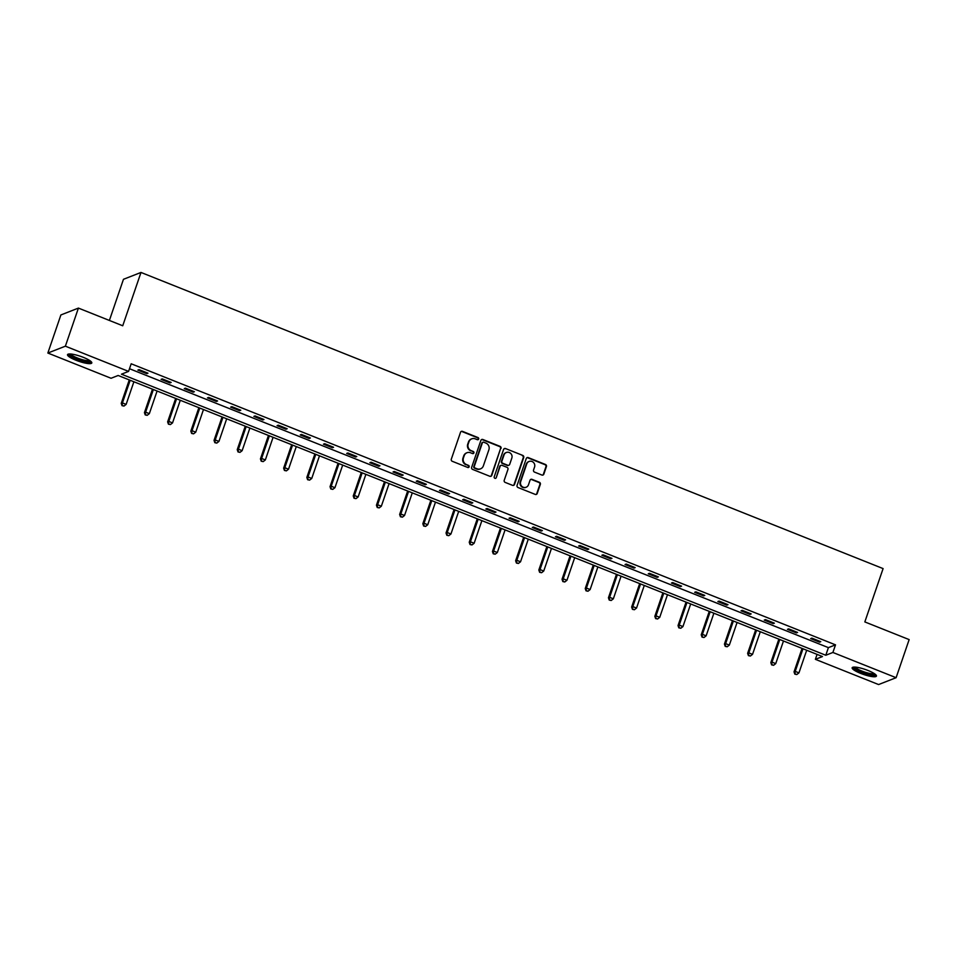 <?xml version="1.0" encoding="UTF-8"?>
<svg xmlns="http://www.w3.org/2000/svg" width="957" height="957" viewBox="0 0 957 957"><rect width="100%" height="100%" fill="white"/><g stroke="black" fill="none" stroke-linecap="round" stroke-linejoin="round"><path stroke-width="1.44" d="M478.667 439.012A1.136 1.077 68.6 0 0 477.998 437.564L462.482 431.368A1.615 1.531 68.6 0 0 460.52 432.289L451.297 459.204A1.615 1.531 68.6 0 0 452.242 461.286L467.758 467.471A1.136 1.077 68.6 0 0 469.133 466.837A1.136 1.077 68.6 0 0 468.475 465.377L466.466 464.576A5.168 4.917 68.6 0 1 463.439 457.925L464.205 455.688A5.168 4.917 68.6 0 1 470.509 452.757L472.519 453.558A1.136 1.077 68.6 0 0 473.894 452.924A1.136 1.077 68.6 0 0 473.237 451.465L471.227 450.663A5.168 4.917 68.6 0 1 468.2 444.024L468.966 441.775A5.168 4.917 68.6 0 1 475.27 438.856L477.28 439.658A1.136 1.077 68.6 0 0 478.667 439.012M477.806 439.718A1.136 1.077 68.6 0 0 477.519 437.744L462.016 431.559A1.615 1.531 68.6 0 0 461.154 431.475M468.284 467.542A1.136 1.077 68.6 0 0 467.997 465.569L466.466 464.576M473.045 453.63A1.136 1.077 68.6 0 0 472.758 451.656L471.227 450.663M860.606 673.369A12.836 2.644 18.9 0 1 852.149 667.771A12.836 2.644 18.9 0 1 867.987 670.474A12.836 2.644 18.9 0 1 876.445 676.085A12.836 2.644 18.9 0 1 860.606 673.369M75.974 360.251A12.836 2.644 18.9 0 1 67.516 354.652A12.836 2.644 18.9 0 1 83.355 357.368A12.836 2.644 18.9 0 1 91.8 362.966A12.836 2.644 18.9 0 1 75.974 360.251M541.865 475.031A1.615 1.531 68.6 0 0 543.839 474.122L546.423 466.561A1.615 1.531 68.6 0 0 545.478 464.492L528.252 457.613A1.615 1.531 68.6 0 0 526.278 458.523L517.067 485.45A1.615 1.531 68.6 0 0 518.012 487.52L535.238 494.398A1.615 1.531 68.6 0 0 537.212 493.489L540.334 484.362A1.615 1.531 68.6 0 0 539.377 482.28L532.008 479.349A1.615 1.531 68.6 0 0 530.034 480.258L528.491 484.78A4.318 4.115 68.6 0 1 521.732 486.24A4.318 4.115 68.6 0 1 520.68 481.658L526.745 463.942A4.318 4.115 68.6 0 1 533.504 462.482A4.318 4.115 68.6 0 1 534.556 467.064L533.551 470.007A1.615 1.531 68.6 0 0 534.496 472.088L541.865 475.031M47.85 353.037L60.889 314.949L78.414 308.094L122.735 325.775L140.99 272.446L883.096 568.59L864.829 621.918L909.15 639.599L896.111 677.7L878.586 684.554L815.388 659.325L822.482 656.55L118.154 375.479L111.06 378.266L47.85 353.037L65.375 346.183L128.573 371.4L121.467 374.187L825.795 655.258L832.901 652.471L896.111 677.7M78.414 308.094L65.375 346.183M129.494 368.72L828.403 647.638L835.509 644.851L131.181 363.78L128.573 371.4M835.509 644.851L832.901 652.471M501.025 448.45A1.615 1.531 68.6 0 0 500.08 446.369L482.854 439.502A1.615 1.531 68.6 0 0 480.881 440.411L471.657 467.327A1.615 1.531 68.6 0 0 472.614 469.409L489.84 476.287A1.615 1.531 68.6 0 0 491.802 475.366L500.547 448.63A1.615 1.531 68.6 0 0 499.602 446.56L482.376 439.682A1.615 1.531 68.6 0 0 481.527 439.598M505.547 448.558L522.773 455.424A1.615 1.531 68.6 0 1 523.718 457.506L514.507 484.433A1.615 1.531 68.6 0 1 512.533 485.343L505.164 482.4A1.615 1.531 68.6 0 1 504.219 480.318L507.952 469.409A1.615 1.531 68.6 0 0 507.007 467.327L502.114 465.377A1.615 1.531 68.6 0 0 500.14 466.286L496.252 477.651A1.136 1.077 68.6 0 1 494.482 478.033A1.136 1.077 68.6 0 1 494.207 476.837L503.585 449.467A1.615 1.531 68.6 0 1 505.547 448.558L522.773 455.424M140.99 272.446L123.465 279.3L109.385 320.451M137.868 370.108L146.792 373.661L147.976 373.194L139.052 369.641L137.868 370.108M161.075 379.355L169.987 382.92L171.171 382.453L162.259 378.9L161.075 379.355M184.27 388.614L193.194 392.179L194.379 391.712L185.455 388.159L184.27 388.614M207.466 397.873L216.39 401.438L217.574 400.971L208.65 397.418L207.466 397.873M230.673 407.132L239.597 410.697L240.781 410.23L231.857 406.677L230.673 407.132M253.868 416.391L262.792 419.956L263.976 419.489L255.052 415.924L253.868 416.391M277.075 425.65L285.987 429.215L287.172 428.748L278.248 425.183L277.075 425.65M300.271 434.909L309.195 438.473L310.379 438.007L301.455 434.442L300.271 434.909M323.466 444.168L332.39 447.732L333.574 447.266L324.65 443.701L323.466 444.168M346.673 453.427L355.597 456.991L356.782 456.525L347.858 452.96L346.673 453.427M369.869 462.686L378.793 466.25L379.977 465.784L371.053 462.219L369.869 462.686M393.064 471.945L401.988 475.497L403.172 475.043L394.248 471.478L393.064 471.945M416.271 481.204L425.195 484.756L426.379 484.302L417.455 480.737L416.271 481.204M439.466 490.463L448.39 494.015L449.575 493.561L440.651 489.996L439.466 490.463M462.674 499.721L471.598 503.274L472.782 502.82L463.858 499.255L462.674 499.721M485.869 508.98L494.793 512.533L495.977 512.067L487.053 508.514L485.869 508.98M509.064 518.227L517.988 521.792L519.173 521.326L510.248 517.773L509.064 518.227M532.271 527.486L541.195 531.051L542.38 530.585L533.456 527.032L532.271 527.486M555.467 536.745L564.391 540.31L565.575 539.844L556.651 536.291L555.467 536.745M578.674 546.004L587.598 549.569L588.77 549.103L579.858 545.55L578.674 546.004M601.869 555.263L610.793 558.828L611.978 558.362L603.054 554.797L601.869 555.263M625.065 564.522L633.989 568.087L635.173 567.621L626.249 564.056L625.065 564.522M648.272 573.781L657.196 577.346L658.38 576.88L649.456 573.315L648.272 573.781M671.467 583.04L680.391 586.605L681.575 586.139L672.651 582.574L671.467 583.04M694.674 592.299L703.586 595.864L704.771 595.398L695.859 591.833L694.674 592.299M717.87 601.558L726.794 605.123L727.978 604.657L719.054 601.092L717.87 601.558M741.065 610.817L749.989 614.382L751.173 613.916L742.249 610.351L741.065 610.817M764.272 620.076L773.196 623.629L774.38 623.174L765.456 619.61L764.272 620.076M787.467 629.335L796.391 632.888L797.576 632.433L788.652 628.869L787.467 629.335M810.675 638.594L819.587 642.147L820.771 641.692L811.847 638.128L810.675 638.594M817.075 654.385L815.388 659.325M828.403 647.638L825.795 655.258M146.792 373.661L147.079 372.835M169.987 382.92L170.274 382.094M193.194 392.179L193.47 391.353M216.39 401.438L216.677 400.612M239.597 410.697L239.872 409.871M262.792 419.956L263.079 419.13M285.987 429.215L286.275 428.389M309.195 438.473L309.47 437.648M332.39 447.732L332.677 446.907M355.597 456.991L355.872 456.166M378.793 466.25L379.08 465.425M401.988 475.497L402.275 474.684M425.195 484.756L425.47 483.943M448.39 494.015L448.677 493.202M471.598 503.274L471.873 502.449M494.793 512.533L495.08 511.708M517.988 521.792L518.275 520.967M541.195 531.051L541.471 530.226M564.391 540.31L564.678 539.485M587.598 549.569L587.873 548.744M610.793 558.828L611.068 558.003M633.989 568.087L634.276 567.262M657.196 577.346L657.471 576.521M680.391 586.605L680.678 585.78M703.586 595.864L703.874 595.039M726.794 605.123L727.069 604.298M749.989 614.382L750.276 613.557M773.196 623.629L773.471 622.816M796.391 632.888L796.679 632.075M819.587 642.147L819.874 641.322M471.514 438.928A5.168 4.917 68.6 0 0 468.487 441.955L468.966 441.775M470.76 450.855A5.168 4.917 68.6 0 1 467.722 444.204L468.487 441.955M466.753 452.828A5.168 4.917 68.6 0 0 463.726 455.867L464.205 455.688M465.999 464.767A5.168 4.917 68.6 0 1 462.961 458.116L463.726 455.867M490.69 476.359A1.615 1.531 68.6 0 0 491.336 475.557L500.547 448.63M483.74 442.23A1.136 1.077 68.6 0 0 482.364 442.876L474.265 466.502A1.136 1.077 68.6 0 0 474.935 467.961L477.053 468.798A5.168 4.917 68.6 0 0 483.357 465.88L488.895 449.73A5.168 4.917 68.6 0 0 485.857 443.079L483.74 442.23M482.747 442.349A1.136 1.077 68.6 0 0 481.885 443.055L482.364 442.876M480.33 468.918A5.168 4.917 68.6 0 1 476.574 468.99L474.457 468.14A1.136 1.077 68.6 0 1 473.799 466.681L481.885 443.055M513.395 485.426A1.615 1.531 68.6 0 0 514.029 484.613L523.252 457.697A1.615 1.531 68.6 0 0 522.307 455.616M500.786 465.473A1.615 1.531 68.6 0 0 499.674 466.478L496.252 477.651M511.828 458.08A4.318 4.115 68.6 0 0 506.349 452.494A4.318 4.115 68.6 0 0 504.028 454.958L501.887 461.202A1.615 1.531 68.6 0 0 502.832 463.284L507.724 465.234A1.615 1.531 68.6 0 0 509.698 464.312L511.828 458.08M506.121 452.589A4.318 4.115 68.6 0 0 503.549 455.149L504.028 454.958M508.574 465.317A1.615 1.531 68.6 0 1 507.246 465.413L502.365 463.463A1.615 1.531 68.6 0 1 501.408 461.382L503.549 455.149M505.081 448.737A1.615 1.531 68.6 0 0 504.219 448.666M528.838 461.573A4.318 4.115 68.6 0 0 526.278 464.121L526.745 463.942M525.919 487.328A4.318 4.115 68.6 0 1 520.201 481.85L526.278 464.121M536.087 494.482A1.615 1.531 68.6 0 0 536.733 493.668L539.856 484.553A1.615 1.531 68.6 0 0 538.911 482.472L531.542 479.529A1.615 1.531 68.6 0 0 530.68 479.445M542.727 475.115A1.615 1.531 68.6 0 0 543.361 474.301L545.945 466.753A1.615 1.531 68.6 0 0 545 464.671L527.774 457.805A1.615 1.531 68.6 0 0 526.924 457.721M129.267 379.917L121.24 403.375L122.424 402.909L126.133 404.392L133.884 381.759M130.164 380.276L122.424 402.909L122.029 405.66L123.991 406.067L122.508 405.469M126.133 404.392L123.991 406.067M122.029 405.66L121.24 403.375M90.604 361.16A11.113 2.285 18.9 0 1 80.926 360.263A11.113 2.285 18.9 0 1 69.789 354.748A11.113 2.285 18.9 0 1 69.586 353.958M70.686 353.994A10.288 2.117 -161.1 0 0 70.806 354.198A10.288 2.117 -161.1 0 0 79.993 358.947A10.288 2.117 -161.1 0 0 89.695 360.514M68.15 354.15A12.752 2.62 -161.1 0 0 68.258 354.329A12.752 2.62 -161.1 0 0 79.539 360.179A12.752 2.62 -161.1 0 0 91.621 362.189M875.236 674.266A11.113 2.285 18.9 0 1 861.515 671.958A11.113 2.285 18.9 0 1 854.218 667.077M855.319 667.113A10.288 2.117 -161.1 0 0 862.018 671.108A10.288 2.117 -161.1 0 0 874.339 673.62M852.783 667.268A12.752 2.62 -161.1 0 0 861.049 672.137A12.752 2.62 -161.1 0 0 876.253 675.295M152.462 389.176L144.435 412.634L145.62 412.168L149.34 413.651L157.092 391.018M153.371 389.535L145.62 412.168L145.225 414.919L147.187 415.326L145.703 414.728M149.34 413.651L147.187 415.326M145.225 414.919L144.435 412.634M175.669 398.435L167.631 421.881L168.815 421.427L172.535 422.91L180.287 400.277M176.566 398.794L168.815 421.427L168.432 424.178L170.394 424.585L168.899 423.987M172.535 422.91L170.394 424.585M168.432 424.178L167.631 421.881M198.865 407.694L190.838 431.14L192.022 430.686L195.742 432.169L203.482 409.536M199.774 408.053L192.022 430.686L191.627 433.437L193.589 433.844L192.106 433.246M195.742 432.169L193.589 433.844M191.627 433.437L190.838 431.14M222.072 416.941L214.033 440.399L215.217 439.945L218.938 441.428L226.689 418.795M222.969 417.312L215.217 439.945L214.823 442.696L216.784 443.103L215.301 442.505M218.938 441.428L216.784 443.103M214.823 442.696L214.033 440.399M245.267 426.2L237.24 449.658L238.425 449.204L242.133 450.687L249.885 428.054M246.164 426.571L238.425 449.204L238.03 451.943L239.992 452.362L238.496 451.764M242.133 450.687L239.992 452.362M238.03 451.943L237.24 449.658M268.462 435.459L260.436 458.917L261.62 458.451L265.34 459.946L273.092 437.301M269.372 435.818L261.62 458.451L261.225 461.202L263.187 461.609L261.704 461.023M265.34 459.946L263.187 461.609M261.225 461.202L260.436 458.917M291.67 444.718L283.631 468.176L284.815 467.71L288.536 469.193L296.287 446.56M292.567 445.077L284.815 467.71L284.432 470.461L286.394 470.868L284.899 470.282M288.536 469.193L286.394 470.868M284.432 470.461L283.631 468.176M314.865 453.977L306.838 477.435L308.022 476.969L311.743 478.452L319.482 455.819M315.774 454.336L308.022 476.969L307.628 479.72L309.59 480.127L308.106 479.541M311.743 478.452L309.59 480.127M307.628 479.72L306.838 477.435M338.072 463.236L330.033 486.694L331.218 486.228L334.938 487.711L342.69 465.078M338.969 463.595L331.218 486.228L330.823 488.979L332.785 489.386L331.301 488.8M334.938 487.711L332.785 489.386M330.823 488.979L330.033 486.694M361.267 472.495L353.241 495.953L354.425 495.487L358.133 496.97L365.885 474.337M362.165 472.854L354.425 495.487L354.03 498.238L355.992 498.645L354.497 498.059M358.133 496.97L355.992 498.645M354.03 498.238L353.241 495.953M384.463 481.754L376.436 505.212L377.62 504.746L381.341 506.229L389.092 483.596M385.372 482.113L377.62 504.746L377.225 507.497L379.187 507.904L377.704 507.318M381.341 506.229L379.187 507.904M377.225 507.497L376.436 505.212M407.67 491.013L399.631 514.471L400.816 514.005L404.536 515.488L412.288 492.855M408.567 491.372L400.816 514.005L400.433 516.756L402.395 517.163L400.899 516.565M404.536 515.488L402.395 517.163M400.433 516.756L399.631 514.471M430.865 500.272L422.838 523.73L424.023 523.264L427.743 524.747L435.483 502.114M431.774 500.631L424.023 523.264L423.628 526.015L425.59 526.422L424.107 525.824M427.743 524.747L425.59 526.422M423.628 526.015L422.838 523.73M454.073 509.531L446.034 532.989L447.218 532.523L450.938 534.006L458.69 511.373M454.97 509.89L447.218 532.523L446.823 535.274L448.785 535.681L447.302 535.083M450.938 534.006L448.785 535.681M446.823 535.274L446.034 532.989M477.268 518.79L469.241 542.248L470.425 541.782L474.134 543.265L481.885 520.632M478.165 519.149L470.425 541.782L470.031 544.533L471.992 544.94L470.497 544.342M474.134 543.265L471.992 544.94M470.031 544.533L469.241 542.248M500.463 528.049L492.436 551.507L493.621 551.041L497.341 552.524L505.081 529.891M501.372 528.408L493.621 551.041L493.226 553.792L495.188 554.199L493.704 553.601M497.341 552.524L495.188 554.199M493.226 553.792L492.436 551.507M523.67 537.308L515.632 560.754L516.816 560.3L520.536 561.783L528.288 539.15M524.568 537.667L516.816 560.3L516.433 563.051L518.383 563.458L516.9 562.86M520.536 561.783L518.383 563.458M516.433 563.051L515.632 560.754M546.866 546.567L538.839 570.013L540.023 569.559L543.732 571.042L551.483 548.409M547.763 546.926L540.023 569.559L539.628 572.31L541.59 572.717L540.107 572.119M543.732 571.042L541.59 572.717M539.628 572.31L538.839 570.013M570.061 555.814L562.034 579.272L563.218 578.818L566.939 580.301L574.69 557.668M570.97 556.184L563.218 578.818L562.824 581.569L564.786 581.976L563.302 581.378M566.939 580.301L564.786 581.976M562.824 581.569L562.034 579.272M593.268 565.073L585.241 588.531L586.414 588.077L590.134 589.56L597.886 566.927M594.165 565.443L586.414 588.077L586.031 590.816L587.993 591.235L586.497 590.636M590.134 589.56L587.993 591.235M586.031 590.816L585.241 588.531M616.464 574.332L608.437 597.79L609.621 597.324L613.341 598.819L621.081 576.174M617.373 574.69L609.621 597.324L609.226 600.075L611.188 600.494L609.705 599.895M613.341 598.819L611.188 600.494M609.226 600.075L608.437 597.79M639.671 583.591L631.632 607.049L632.816 606.582L636.537 608.066L644.288 585.433M640.568 583.949L632.816 606.582L632.433 609.334L634.383 609.741L632.9 609.154M636.537 608.066L634.383 609.741M632.433 609.334L631.632 607.049M662.866 592.85L654.839 616.308L656.024 615.841L659.732 617.325L667.484 594.692M663.763 593.208L656.024 615.841L655.629 618.593L657.591 619L656.107 618.413M659.732 617.325L657.591 619M655.629 618.593L654.839 616.308M686.061 602.109L678.034 625.567L679.219 625.1L682.939 626.584L690.691 603.951M686.97 602.467L679.219 625.1L678.824 627.852L680.786 628.259L679.303 627.672M682.939 626.584L680.786 628.259M678.824 627.852L678.034 625.567M709.269 611.367L701.23 634.826L702.414 634.359L706.134 635.843L713.886 613.21M710.166 611.726L702.414 634.359L702.031 637.111L703.993 637.518L702.498 636.931M706.134 635.843L703.993 637.518M702.031 637.111L701.23 634.826M732.464 620.626L724.437 644.085L725.621 643.618L729.342 645.102L737.081 622.469M733.373 620.985L725.621 643.618L725.227 646.37L727.188 646.776L725.705 646.19M729.342 645.102L727.188 646.776M725.227 646.37L724.437 644.085M755.671 629.885L747.632 653.344L748.817 652.877L752.537 654.361L760.289 631.728M756.568 630.244L748.817 652.877L748.422 655.629L750.384 656.035L748.9 655.449M752.537 654.361L750.384 656.035M748.422 655.629L747.632 653.344M778.866 639.144L770.84 662.603L772.024 662.136L775.732 663.62L783.484 640.987M779.764 639.503L772.024 662.136L771.629 664.888L773.591 665.294L772.096 664.696M775.732 663.62L773.591 665.294M771.629 664.888L770.84 662.603M802.062 648.403L794.035 671.862L795.219 671.395L798.939 672.879L806.691 650.246M802.971 648.762L795.219 671.395L794.824 674.147L796.786 674.553L795.303 673.955M798.939 672.879L796.786 674.553M794.824 674.147L794.035 671.862"/></g></svg>
